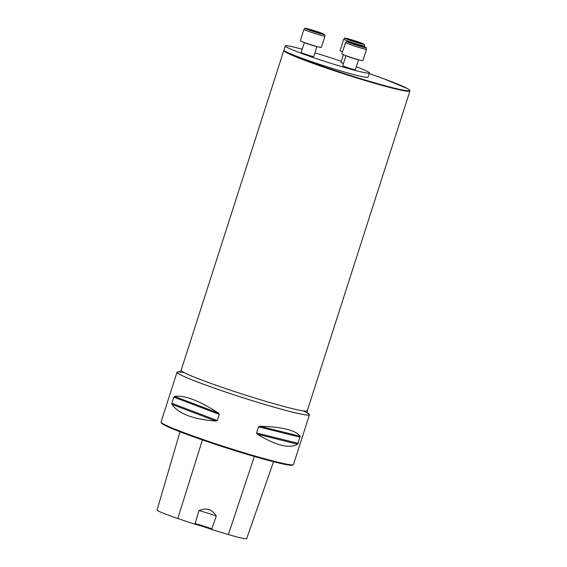 <?xml version="1.0" encoding="UTF-8"?>
<svg xmlns="http://www.w3.org/2000/svg" width="567" height="567" viewBox="0 0 567 567"><rect width="100%" height="100%" fill="white"/><g stroke="black" fill="none" stroke-linecap="round" stroke-linejoin="round"><path stroke-width="0.85" d="M309.462 414.753L293.493 464.486A69.55 4.125 -162.2 0 1 293.302 464.685A69.55 4.125 -162.2 0 1 226.127 447.193A69.55 4.125 -162.2 0 1 161.106 422.252A69.55 4.125 -162.2 0 1 161.099 422.238A69.55 4.125 -162.2 0 1 161.056 421.968L177.024 372.228A69.55 4.125 17.8 0 0 177.074 372.519A69.55 4.125 17.8 0 0 244.065 398.084A69.55 4.125 17.8 0 0 309.462 414.753A69.55 4.125 17.8 0 0 307.442 412.96M179.711 371.945A69.55 4.125 17.8 0 0 177.024 372.228M173.814 397.141L174.508 396.425C184.558 395.015 199.208 400.578 218.458 413.116L219.273 414.399L217.303 420.537L215.907 421.068C193.184 419.332 178.534 413.775 171.95 404.377L171.844 403.272L173.814 397.141L219.273 414.399M258.552 426.852L259.92 426.256C281.99 426.816 295.414 430.147 300.177 436.264L297.625 444.209C289.39 448.908 275.966 445.577 257.368 434.209L256.582 432.982L258.552 426.852L300.191 437.192M195.126 523.582L194.105 523.943A13.913 0.822 -162.2 0 1 212.412 529.748L211.81 528.869L216.282 516.09C212.249 509.258 206.473 507.43 198.96 510.598L195.126 523.582A13.247 0.787 17.8 0 1 211.81 528.869M212.412 529.748A77.544 4.6 17.8 0 0 228.381 534.553A31.178 1.85 17.8 0 0 246.673 538.65L273.521 461.744M180.015 431.792L157.059 510.002A31.178 1.85 17.8 0 0 177.797 518.522A77.544 4.6 17.8 0 0 194.105 523.943M293.302 464.685L292.473 465.11A68.891 4.082 -162.2 0 1 225.935 447.781A68.891 4.082 -162.2 0 1 161.531 423.081A68.891 4.082 -162.2 0 1 161.524 423.067L161.099 422.238M216.282 516.09A13.247 0.787 17.8 0 0 198.96 510.598M369.393 72.959L368.04 77.155A44.162 2.622 -162.2 0 1 331.652 68.189A44.162 2.622 -162.2 0 1 285.69 51.547A44.162 2.622 -162.2 0 1 283.954 50.158L285.3 45.962A44.162 2.622 17.8 0 0 326.542 61.952A44.162 2.622 17.8 0 0 369.393 72.959A44.162 2.622 17.8 0 0 369.358 72.774A44.162 2.622 17.8 0 0 356.317 66.736M341.263 61.314A44.162 2.622 17.8 0 0 314.947 52.866M302.211 49.216A44.162 2.622 17.8 0 0 286.144 45.729A44.162 2.622 17.8 0 0 285.3 45.962M343.439 63.518A6.627 0.39 -162.2 0 1 340.923 62.377L343.396 54.673M355.353 69.698A6.627 0.39 -162.2 0 1 355.36 69.727A6.627 0.39 -162.2 0 1 349.329 68.203A6.627 0.39 -162.2 0 1 342.744 65.68L345.955 55.679M313.764 56.516A6.627 0.39 -162.2 0 1 313.771 56.544A6.627 0.39 -162.2 0 1 307.541 54.956A6.627 0.39 -162.2 0 1 301.162 52.525A6.627 0.39 -162.2 0 1 301.155 52.497L304.366 42.504M315.132 31.901A6.194 0.369 -162.2 0 1 309.894 30.051A6.194 0.369 -162.2 0 1 308.994 29.59A6.194 0.369 -162.2 0 1 309.639 29.583A6.194 0.369 -162.2 0 1 314.614 30.965A6.194 0.369 -162.2 0 1 319.852 32.822A6.194 0.369 -162.2 0 1 320.731 33.354A6.194 0.369 -162.2 0 1 320.107 33.29A6.194 0.369 -162.2 0 1 315.132 31.901M303.955 29.321L300.319 40.654A11.042 0.652 17.8 0 0 300.326 40.696A11.042 0.652 17.8 0 0 310.957 44.758A11.042 0.652 17.8 0 0 321.34 47.401L324.983 36.068A11.042 0.652 -162.2 0 1 314.6 33.425A11.042 0.652 -162.2 0 1 303.969 29.364A11.042 0.652 -162.2 0 1 303.955 29.321C306.804 28.166 301.006 27.237 312.403 30.058L324.459 34.502L324.983 36.068M309.639 29.583L309.582 30.044L309.639 29.583L311.035 30.498M313.168 30.937L314.614 30.965L316.046 32.191M317.967 32.751L319.852 32.822L319.823 33.29L319.852 32.822M362.285 46.544L362.363 46.501A6.194 0.369 -162.2 0 1 362.32 46.537A6.194 0.369 -162.2 0 1 359.634 45.955A6.194 0.369 -162.2 0 1 353.737 44.091A6.194 0.369 -162.2 0 1 350.583 42.766A6.194 0.369 -162.2 0 1 350.569 42.752A6.194 0.369 -162.2 0 1 353.291 43.276A6.194 0.369 -162.2 0 1 359.187 45.147A6.194 0.369 -162.2 0 1 362.356 46.487L361.413 46.473M345.544 42.504L341.908 53.837A11.042 0.652 17.8 0 0 352.88 58.04A11.042 0.652 17.8 0 0 362.93 60.584L366.573 49.251A11.042 0.652 -162.2 0 1 356.515 46.714A11.042 0.652 -162.2 0 1 345.544 42.504L346.961 41.533C346.508 41.086 354.694 43.248 361.42 45.686C369.28 49.123 365.134 46.65 366.573 49.251M350.569 42.752L351.171 43.227M352.504 43.638L352.362 43.248M352.44 43.475L353.291 43.276L355.148 44.573M356.934 45.154L359.187 45.147L359.79 45.998M355.814 42.071L354.382 40.845A6.194 0.369 -162.2 0 1 359.62 42.702A6.194 0.369 -162.2 0 1 360.499 43.234A6.194 0.369 -162.2 0 1 359.875 43.17A6.194 0.369 -162.2 0 1 354.899 41.781A6.194 0.369 -162.2 0 1 349.662 39.931A6.194 0.369 -162.2 0 1 348.762 39.463A6.194 0.369 -162.2 0 1 349.407 39.463A6.194 0.369 -162.2 0 1 354.382 40.845L352.702 41.058M364.737 45.906A11.042 0.652 -162.2 0 1 364.744 45.948A11.042 0.652 -162.2 0 1 354.035 43.198A11.042 0.652 -162.2 0 1 343.722 39.201L340.087 50.534A11.042 0.652 17.8 0 0 342.567 51.781M359.62 42.702L359.591 43.17L359.62 42.702L358.06 42.723M358.117 42.546L357.734 42.631M349.407 39.463L349.35 39.924L349.407 39.463L350.612 40.307M228.381 534.553L254.321 456.478M177.797 518.522L202.405 439.942M171.95 404.377L215.907 421.068M171.844 403.272L217.303 420.537M174.508 396.425L218.458 413.116M259.92 426.256L300.177 436.264M256.582 432.982L298.221 443.33M257.368 434.209L297.625 444.209M184.296 372.696A69.33 4.111 17.8 0 0 177.287 372.583A69.33 4.111 17.8 0 0 258.708 402.634A69.33 4.111 17.8 0 0 303.281 410.898M307.257 410.799L409.934 90.982A66.24 3.926 -162.2 0 1 347.649 75.106A66.24 3.926 -162.2 0 1 283.847 50.761A66.24 3.926 -162.2 0 1 283.805 50.484L181.121 370.308A66.24 3.926 17.8 0 0 181.171 370.577A66.24 3.926 17.8 0 0 244.965 394.93A66.24 3.926 17.8 0 0 307.257 410.799C307.201 412.599 307.357 413.442 307.725 413.35L307.725 413.35M285.69 51.547A65.793 3.905 17.8 0 0 354.85 76.892A65.793 3.905 17.8 0 0 409.601 90.153A65.793 3.905 17.8 0 0 369.188 73.575L384.192 78.912L407.758 88.728L409.367 89.806L409.934 90.982M305.627 28.506A9.717 0.574 17.8 0 0 319.845 33.538A9.717 0.574 17.8 0 0 319.143 32.262A9.717 0.574 17.8 0 0 305.627 28.506M316.804 46.501A6.627 0.39 -162.2 0 1 310.574 44.821A6.627 0.39 -162.2 0 1 304.529 42.56M356.87 45.353A9.717 0.574 17.8 0 0 364.262 46.785A9.717 0.574 17.8 0 0 348.258 41.717A9.717 0.574 17.8 0 0 356.87 45.353M358.394 59.684A6.627 0.39 -162.2 0 1 352.561 58.132A6.627 0.39 -162.2 0 1 346.125 55.743M363.886 44.247A9.717 0.574 17.8 0 0 349.669 39.215A9.717 0.574 17.8 0 0 350.371 40.484A9.717 0.574 17.8 0 0 363.886 44.247M179.257 372.101L181.121 370.308M313.771 56.544L316.974 46.551M355.36 69.727L358.564 59.733M364.453 46.863L364.638 44.864L363.454 43.928L352.171 39.938C340.774 37.117 346.572 38.046 343.722 39.201"/></g></svg>
